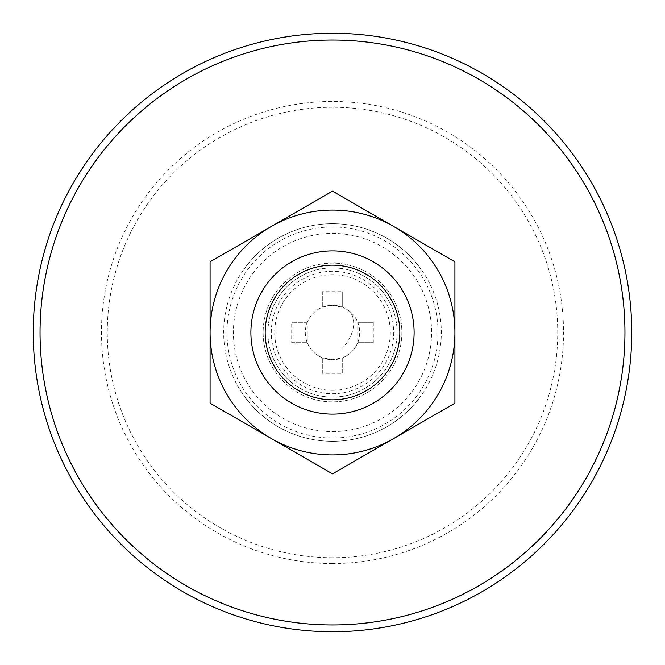 <?xml version="1.0" encoding="UTF-8"?>
<svg xmlns="http://www.w3.org/2000/svg" width="665" height="665" viewBox="0 0 665 665"><rect width="100%" height="100%" fill="white"/><g stroke="black" fill="none" stroke-linecap="round" stroke-linejoin="round"><path stroke-width="0.5" stroke-dasharray="3.33 2.49" d="M332.5 454.918A122.418 122.418 0 0 1 271.287 226.482A122.418 122.418 0 0 1 454.918 332.5A122.418 122.418 0 0 1 332.5 454.918M332.5 473.862L210.082 403.181L210.082 261.819L332.5 191.138L454.918 261.819L454.918 403.181L332.5 473.862M332.5 414.112A81.612 81.612 0 0 1 250.888 332.5A81.612 81.612 0 0 1 332.5 250.888A81.612 81.612 0 0 0 250.888 332.5A81.612 81.612 0 0 0 332.5 414.112A81.612 81.612 0 0 0 414.112 332.5A81.612 81.612 0 0 0 332.5 250.888A81.612 81.612 0 0 0 250.888 332.5A81.612 81.612 0 0 0 332.5 414.112A81.612 81.612 0 0 0 414.112 332.5A81.612 81.612 0 0 0 332.5 250.888A81.612 81.612 0 0 1 414.112 332.5A81.612 81.612 0 0 1 332.5 414.112A81.612 81.612 0 0 0 414.112 332.5A81.612 81.612 0 0 0 332.5 250.888A81.612 81.612 0 0 0 250.888 332.5A81.612 81.612 0 0 0 332.5 414.112M332.5 401.868A69.368 69.368 0 0 1 263.132 332.5A69.368 69.368 0 0 1 332.5 263.132A69.368 69.368 0 0 1 401.868 332.5A69.368 69.368 0 0 1 332.5 401.868A69.368 69.368 0 0 1 263.132 332.5A69.368 69.368 0 0 1 332.5 263.132A69.368 69.368 0 0 1 401.868 332.5A69.368 69.368 0 0 1 332.5 401.868M332.5 271.287A61.213 61.213 0 0 0 271.287 332.5A61.213 61.213 0 0 0 332.5 393.713A61.213 61.213 0 0 0 393.713 332.5A61.213 61.213 0 0 0 332.5 271.287M332.5 267.887A64.613 64.613 0 0 0 267.887 332.5A64.613 64.613 0 0 0 332.5 397.113A64.613 64.613 0 0 0 397.113 332.5A64.613 64.613 0 0 0 332.5 267.887A64.613 64.613 0 0 0 267.887 332.5A64.613 64.613 0 0 0 332.5 397.113A64.613 64.613 0 0 0 397.113 332.5A64.613 64.613 0 0 0 332.5 267.887M332.5 563.538A231.038 231.038 0 0 1 101.462 332.5A231.038 231.038 0 0 1 332.5 101.462A231.038 231.038 0 0 1 563.538 332.5A231.038 231.038 0 0 1 332.5 563.538M332.5 557.736A225.236 225.236 0 0 1 107.264 332.5A225.236 225.236 0 0 1 332.5 107.264A225.236 225.236 0 0 1 557.736 332.5A225.236 225.236 0 0 1 332.5 557.736M332.5 223.681A108.819 108.819 0 0 1 441.319 332.5A108.819 108.819 0 0 1 332.5 441.319A108.819 108.819 0 0 1 223.681 332.5A108.819 108.819 0 0 1 332.5 223.681A108.819 108.819 0 0 0 244.088 269.067L244.088 395.933A108.819 108.819 0 0 0 420.912 395.933L420.912 269.067A108.819 108.819 0 0 0 244.088 269.067L244.088 395.933A108.819 108.819 0 0 0 420.912 395.933L420.912 269.067A108.819 108.819 0 0 0 332.5 223.681M332.5 390.313A57.813 57.813 0 0 0 390.313 332.5A57.813 57.813 0 0 0 332.5 274.687A57.813 57.813 0 0 0 274.687 332.5A57.813 57.813 0 0 0 332.5 390.313M317.163 354.969A27.207 27.207 0 0 1 332.5 305.293L322.301 307.28A27.207 27.207 0 0 0 307.28 322.301L307.28 342.699A27.207 27.207 0 0 0 322.301 357.72L332.5 359.707A27.207 27.207 0 0 1 317.163 354.969M342.699 373.306L342.699 357.72A27.207 27.207 0 0 0 357.72 342.699L373.306 342.699L357.72 342.699L357.72 322.301L373.306 322.301L357.72 322.301A27.207 27.207 0 0 0 342.699 307.28L342.699 291.694L342.699 307.28L332.5 305.293A27.207 27.207 0 0 1 358.493 340.522A27.207 27.207 0 0 1 332.5 359.707L342.699 357.72L342.699 373.306L322.301 373.306L322.301 357.72L322.301 373.306M373.306 322.301L373.306 342.699M322.301 291.694L322.301 307.28L322.301 291.694L342.699 291.694M307.28 322.301L291.694 322.301L307.28 322.301M291.694 342.699L307.28 342.699L291.694 342.699L291.694 322.301M332.5 226.965A105.535 105.535 0 0 1 438.036 332.5A105.535 105.535 0 0 1 332.5 438.036A105.535 105.535 0 0 1 226.965 332.5A105.535 105.535 0 0 1 332.5 226.965M332.5 233.398A99.102 99.102 0 0 1 431.602 332.5A99.102 99.102 0 0 1 332.5 431.602A99.102 99.102 0 0 1 233.398 332.5A99.102 99.102 0 0 1 332.5 233.398M347.837 310.031A27.207 17.656 124.3 0 1 340.613 349.848"/><path stroke-width="1" d="M271.287 226.482A122.418 122.418 0 0 1 393.713 226.482L332.5 191.138L210.082 261.819L210.082 332.5A122.418 122.418 0 0 1 271.287 226.482M454.918 261.819L393.713 226.482A122.418 122.418 0 0 1 454.918 332.5L454.918 403.181L332.5 473.862L210.082 403.181L210.082 332.5A122.418 122.418 0 0 0 393.713 438.518A122.418 122.418 0 0 0 454.918 332.5L454.918 261.819M332.5 624.95A292.45 292.45 0 0 0 624.95 332.5A292.45 292.45 0 0 0 332.5 40.05A292.45 292.45 0 0 0 40.05 332.5A292.45 292.45 0 0 0 332.5 624.95M332.5 631.75A299.25 299.25 0 0 0 631.75 332.5A299.25 299.25 0 0 0 332.5 33.25A299.25 299.25 0 0 0 33.25 332.5A299.25 299.25 0 0 0 332.5 631.75M332.5 250.888A81.612 81.612 0 0 1 414.112 332.5A81.612 81.612 0 0 1 332.5 414.112A81.612 81.612 0 0 1 250.888 332.5A81.612 81.612 0 0 1 332.5 250.888M332.5 265.169A67.331 67.331 0 0 1 399.831 332.5A67.331 67.331 0 0 1 332.5 399.831A67.331 67.331 0 0 1 265.169 332.5A67.331 67.331 0 0 1 332.5 265.169"/></g></svg>
